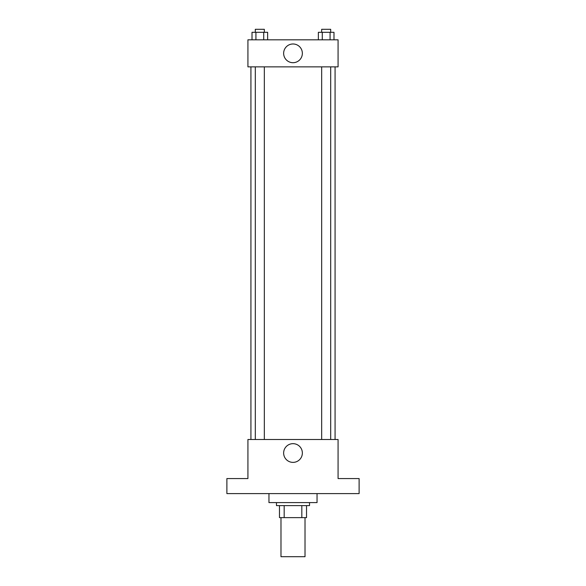 <?xml version="1.0" encoding="UTF-8"?>
<svg xmlns="http://www.w3.org/2000/svg" width="586" height="586" viewBox="0 0 586 586"><rect width="100%" height="100%" fill="white"/><g stroke="black" fill="none" stroke-linecap="round" stroke-linejoin="round"><path stroke-width="0.88" d="M280.98 517.636L280.98 556.7L305.02 556.7L305.02 517.636M301.819 505.615L301.819 517.636L279.478 517.636L279.478 505.615M301.819 517.636L306.522 517.636L306.522 505.615L306.522 517.636M309.525 502.605L309.525 505.615L276.475 505.615L276.475 502.605M284.181 505.615L284.181 517.636M268.959 493.595L268.959 502.605L317.041 502.605L317.041 493.595M359.115 493.595L226.885 493.595L226.885 478.564L247.922 478.564L247.922 439.5L338.078 439.5L338.078 478.564L359.115 478.564L359.115 493.595M302.354 453.022A9.354 9.354 0 0 1 288.319 461.123A9.354 9.354 0 0 1 288.319 444.921A9.354 9.354 0 0 1 302.354 453.022M335.075 66.863L335.075 439.5M321.67 439.5L321.67 66.863M264.33 66.863L264.33 439.5M338.078 66.863L247.922 66.863L247.922 39.819L338.078 39.819L338.078 66.863M302.354 53.341A9.354 9.354 0 0 1 288.319 61.442A9.354 9.354 0 0 1 288.319 45.239A9.354 9.354 0 0 1 302.354 53.341M333.983 39.819L333.983 32.303L318.366 32.303L318.366 39.819M330.079 32.303L330.079 39.819M322.271 32.303L322.271 39.819M321.67 32.303L321.67 29.3L330.687 29.3L330.687 32.303M267.634 39.819L267.634 32.303L252.017 32.303L252.017 39.819M263.729 32.303L263.729 39.819M255.921 32.303L255.921 39.819M255.313 32.303L255.313 29.3L264.33 29.3L264.33 32.303M250.925 66.863L250.925 439.5M330.687 439.5L330.687 66.863M255.313 66.863L255.313 439.5"/></g></svg>
